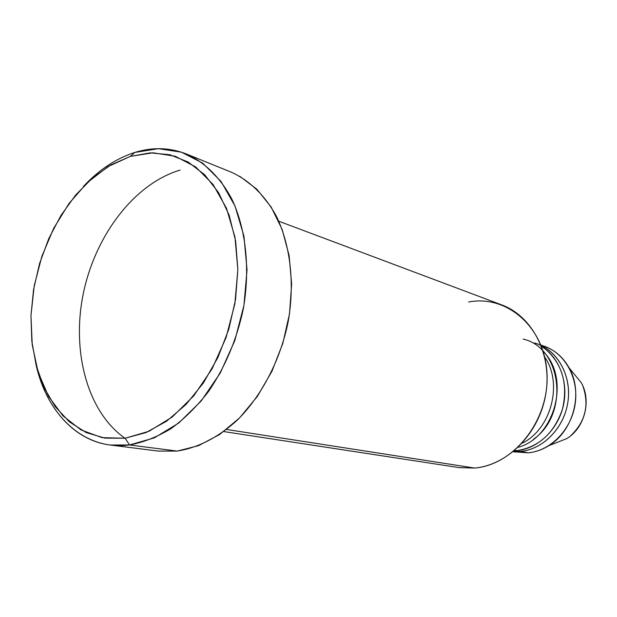 <?xml version="1.0" encoding="UTF-8"?>
<svg xmlns="http://www.w3.org/2000/svg" width="617" height="617" viewBox="0 0 617 617"><rect width="100%" height="100%" fill="white"/><g stroke="black" fill="none" stroke-linecap="round" stroke-linejoin="round"><path stroke-width="0.93" d="M582.826 385.91C589.49 405.014 585.479 421.604 570.787 435.664M468.65 302.006C506.788 294.517 544.965 327.164 546.994 373.563C549.6 419.899 514.108 464.987 474.589 468.048C507.884 465.195 539.543 433.041 545.821 393.777C552.331 354.536 532.371 316.105 501.706 304.898L278.761 221.21M110.312 445.027C74.341 440.615 46.499 408.84 36.395 366.259C48.08 416.475 85.084 450.981 129.539 444.957L110.312 445.027L158.222 451.081L177.21 451.089L129.539 444.957L125.112 438.232L102.114 437.669L81.082 429.972L62.957 415.85L48.465 396.214L38.123 372.174L32.246 344.926L30.958 315.688L34.236 285.71L41.902 256.232L53.633 228.444L68.996 203.51L87.398 182.532L108.145 166.528L130.364 156.379L110.859 164.924L92.396 178.028L75.575 195.126L60.89 215.549L48.782 238.586L39.588 263.49L33.58 289.458L30.958 315.688L31.837 341.348L36.226 365.619L44.077 387.653L55.214 406.649L69.359 421.843L86.102 432.532L104.905 438.139L125.112 438.232L145.951 432.586L166.551 421.241L186.01 404.49L203.409 382.941L217.917 357.474L228.807 329.223L235.555 299.484L237.853 269.637L235.64 241.07L229.092 215.055L218.603 192.689L204.751 174.827L188.231 162.063L169.806 154.713L150.255 152.869L130.364 156.379L134.784 152.445C116.096 158.438 98.959 169.783 83.38 186.488C98.959 169.783 116.096 158.438 134.784 152.445L130.364 156.379L153.085 152.8L175.22 156.248L195.589 166.883L213.042 184.444L226.478 208.253L234.961 237.175L237.853 269.637L234.861 303.765L226.1 337.507L212.101 368.804L193.769 395.798L172.266 416.984L148.928 431.314L125.112 438.232L129.539 444.957L154.35 437.869L178.683 423.061L201.111 401.089L220.238 373.046L234.83 340.507L243.946 305.4L247.024 269.891L243.946 236.126L235.038 206.07L220.971 181.359L202.731 163.166L181.475 152.191L158.422 148.674L134.784 152.445C152.561 146.969 169.744 147.478 186.349 153.965C204.682 162.217 220.454 177.65 231.892 199.191C246.029 229.223 250.363 269.089 243.229 309.325C236.62 339.874 225.058 367.254 208.561 391.471C197.054 406.294 184.568 418.658 171.102 428.576C157.343 436.898 143.491 442.366 129.539 444.957L177.21 451.089C198.134 447.749 218.171 437.43 237.321 420.123C261.785 395.721 280.349 360.081 288.178 321.727C294.903 283.234 290.383 245.003 276.277 216.043C264.878 195.25 249.229 180.257 231.097 172.12L186.349 153.965M522.167 443.199C551.22 429.201 563.174 383.412 544.68 356.996M226.586 429.471L474.589 468.048L226.586 429.471M541.001 345.219C553.056 348.543 562.426 356.078 569.113 367.84C583.512 392.636 573.463 431.098 548.775 445.69C542.289 449.716 535.456 452.099 528.299 452.832C550.834 450.749 571.589 429.393 575.191 403.749C578.954 378.121 564.971 353.086 543.916 346.091L541.001 345.219M569.113 367.84L581.268 382.733C591.749 400.765 584.607 428.059 566.668 438.648C584.507 428.105 591.68 400.649 581.268 382.733L572.962 372.552M541.086 345.427C560.637 354.574 572.244 379.887 567.463 404.613C562.797 429.363 542.482 449.338 520.686 451.405L528.299 452.832L520.686 451.405L513.367 451.528M514.162 450.865L516.822 450.68L514.825 450.302L516.822 450.68C537.87 448.644 557.66 430.026 563.213 406.287C568.843 382.571 559.411 357.32 541.456 346.392M543.184 351.459C570.694 378.02 555.13 437.576 518.149 447.294M513.082 451.76L528.299 452.832L513.19 451.667M180.156 170.068C134.521 183.573 95.404 235.193 83.364 293.268C71.302 351.312 87.298 412.071 125.243 438.425L124.981 438.247M239.704 176.269L256.795 189.149L271.187 207.088L282.154 229.485L289.111 255.477L291.633 283.974L289.527 313.706L282.848 343.291L271.904 371.365L257.212 396.623L239.519 417.964L219.66 434.491L198.581 445.636L177.21 451.089L158.075 451.058M223.809 431.576L459.202 467.617L474.589 468.048M534.623 342.983C556.411 349.091 571.489 374.28 568.095 400.634C564.887 426.995 543.724 449.261 520.686 451.405M516.822 450.68C538.818 447.109 554.004 433.358 562.388 409.433C568.118 384.707 562.681 364.786 546.076 349.662M523.17 339.088C561.894 347.633 569.668 414.084 533.659 439.15M548.775 445.69L566.668 438.648M540.947 345.08L543.916 346.091"/></g></svg>
